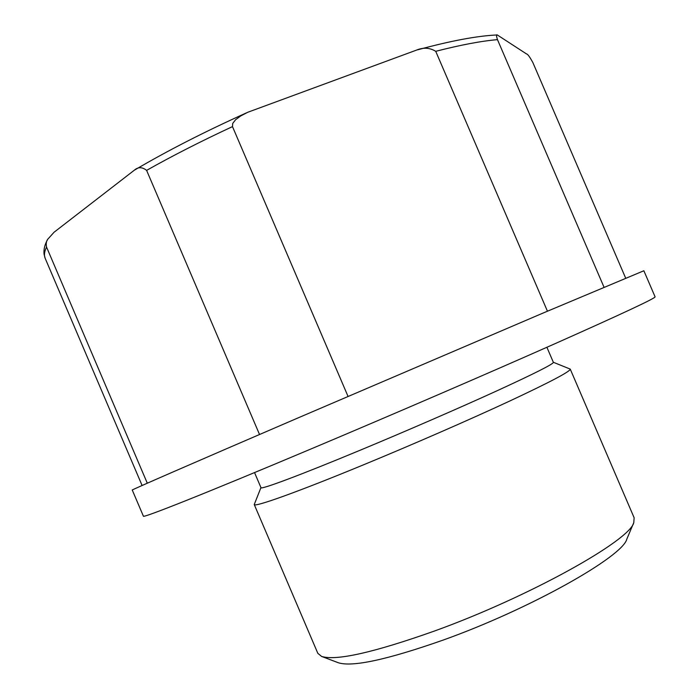 <?xml version="1.0" encoding="UTF-8"?>
<svg xmlns="http://www.w3.org/2000/svg" width="699" height="699" viewBox="0 0 699 699"><rect width="100%" height="100%" fill="white"/><g stroke="black" fill="none" stroke-linecap="round" stroke-linejoin="round"><path stroke-width="1.05" d="M259.53 434.498L146.607 170.381C172.382 155.833 201.006 141.242 232.487 126.615L232.697 123.47L235.598 119.721L240.701 115.955L247.699 112.294L416.412 50.145C423.314 47.261 429.754 47.654 435.722 51.315C460.798 44.893 481.384 41.005 497.478 39.651C496.255 35.859 496.194 34.295 497.295 34.95L526.557 53.963C527.658 54.015 529.755 56.881 532.865 62.56L625.675 278.141M147.297 483.201L46.545 247.062C45.916 243.663 46.326 241.05 47.768 239.224L54.076 232.234L134.313 170.215C138.114 166.843 142.203 166.904 146.607 170.381M604.023 287.228L497.478 39.651M547.439 311.195L435.722 51.315M348.041 396.42L232.487 126.615M297.835 418.002L542.607 313.248L643.858 270.758L655.094 296.839C655.636 298.123 622.46 313.659 555.583 343.436C488.951 372.995 392.34 414.69 311.064 448.933C204.265 493.948 141.976 518.571 143.391 516.15L132.251 490.034C130.031 490.576 191.395 463.795 297.835 418.002M254.532 472.585L260.98 487.666C260.648 489.903 300.378 475.119 361.628 449.614C407.15 430.671 459.645 407.858 496.832 390.872C534.569 373.528 553.416 364.022 553.372 362.344L546.898 347.281M260.945 487.596L254.244 504.529C254.104 507.509 296.848 492.332 363.148 464.966C412.55 444.608 469.545 419.732 509.693 401.051C550.358 381.986 570.541 371.326 570.235 369.098L553.346 362.274M254.244 504.529L317.827 653.32L321.575 656.413C336.027 661.044 373.598 652.595 434.28 631.092C529.012 596.963 630.087 540.397 633.792 522.599L634.133 517.749L570.235 369.098M321.575 656.413L338.325 662.748C352.401 667.248 387.36 659.681 443.183 640.066C530.087 609.03 622.765 556.649 626.828 539.095L633.792 522.599M142.098 485.499L45.182 258.333C43.888 255.353 44.343 251.596 46.545 247.062M497.225 34.959C477.592 35.798 451.03 40.76 417.539 49.839M246.52 112.836C204.466 131.814 167.279 150.827 134.942 169.857M45.182 258.333L44.037 254.06C43.6 249.368 44.771 244.554 47.549 239.626"/></g></svg>
